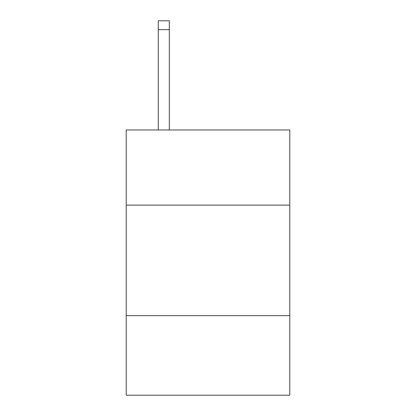 <?xml version="1.0" encoding="UTF-8"?>
<svg xmlns="http://www.w3.org/2000/svg" width="416" height="416" viewBox="0 0 416 416"><rect width="100%" height="100%" fill="white"/><g stroke="black" fill="none" stroke-linecap="round" stroke-linejoin="round"><path stroke-width="0.62" d="M289.775 205.124L289.775 129.979L126.225 129.979L126.225 205.124L289.775 205.124L289.775 395.2L126.225 395.2L126.225 205.124M289.775 315.635L126.225 315.635M169.322 129.979L169.322 29.64L158.272 29.64L158.272 20.8L169.322 20.8L169.322 29.64M158.272 129.979L158.272 29.64"/></g></svg>
